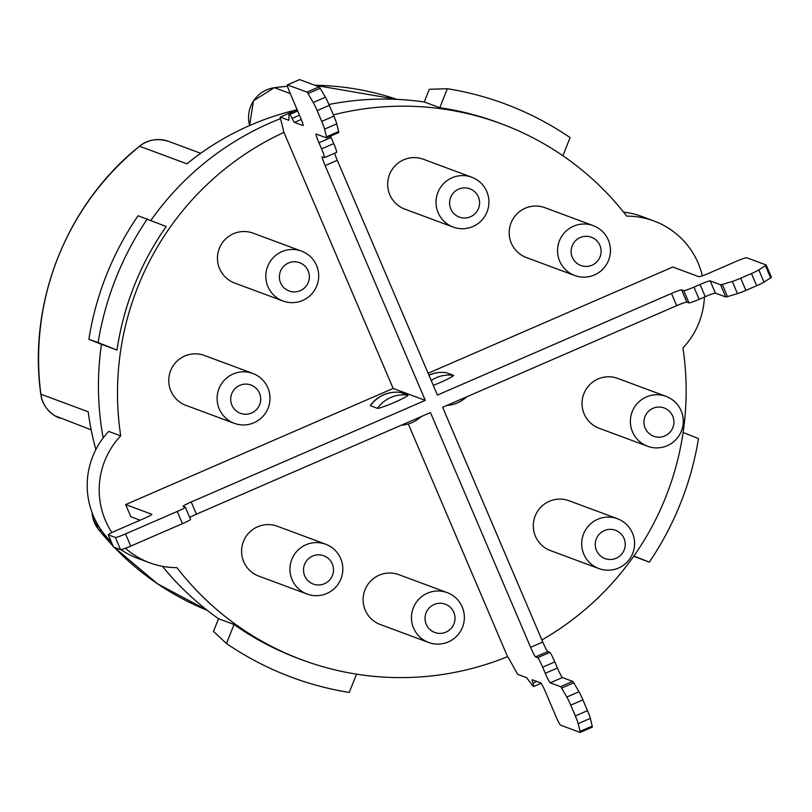 <?xml version="1.0" encoding="UTF-8"?>
<svg xmlns="http://www.w3.org/2000/svg" width="812" height="812" viewBox="0 0 812 812"><rect width="100%" height="100%" fill="white"/><g stroke="black" fill="none" stroke-linecap="round" stroke-linejoin="round"><path stroke-width="1.22" d="M190.485 519.315A9.977 0.782 156.9 0 1 190.536 519.365A9.977 0.782 156.9 0 1 182.426 523.669L130.752 546.1A9.977 0.782 156.9 0 1 120.572 549.673L115.375 537.473A9.977 0.782 -23.1 0 0 125.545 533.91L177.219 511.469A9.977 0.782 -23.1 0 0 185.339 507.165A9.977 0.782 -23.1 0 0 185.278 507.124L183.167 506.333A9.977 0.782 156.9 0 1 183.106 506.292A9.977 0.782 156.9 0 1 191.226 501.978L425.275 400.357L325.135 165.587A9.977 0.822 66.5 0 1 322.222 156.828A9.977 0.822 66.5 0 1 322.293 156.838L324.414 157.619A9.977 0.822 -113.5 0 0 324.485 157.619A9.977 0.822 -113.5 0 0 321.572 148.87L318.964 142.77A9.977 0.822 66.5 0 1 316.051 134.01A9.977 0.822 66.5 0 1 316.122 134.021L326.454 137.857A9.977 0.822 -113.5 0 0 326.525 137.857A9.977 0.822 -113.5 0 0 326.465 136.822L324.587 129.118A9.977 0.822 -113.5 0 0 321.735 121.394L333.894 116.116A9.977 0.822 66.5 0 1 336.736 123.84L338.624 131.544A9.977 0.822 66.5 0 1 338.685 132.579A9.977 0.822 66.5 0 1 338.614 132.579M189.714 517.417A9.977 0.782 -23.1 0 1 196.423 514.179L430.472 412.557L530.612 647.326A9.977 0.822 66.5 0 0 535.575 656.867L537.696 657.659L549.856 652.381L547.735 651.589L535.575 656.867M547.735 651.589A9.977 0.822 -113.5 0 1 542.771 642.048L442.631 407.279L676.69 305.657L671.483 293.457A9.977 0.782 156.9 0 1 681.664 289.894L683.775 290.686A9.977 0.782 -23.1 0 0 693.956 287.113L700.035 284.474A9.977 0.782 156.9 0 1 710.216 280.911L720.548 284.748A9.977 0.782 -23.1 0 0 722.294 284.413L732.272 281.429A9.977 0.782 -23.1 0 0 740.696 278.201L745.903 290.392A9.977 0.782 156.9 0 1 737.479 293.629L727.501 296.613A9.977 0.782 156.9 0 1 725.745 296.948L715.413 293.112A9.977 0.782 -23.1 0 0 705.242 296.674L699.162 299.313A9.977 0.782 156.9 0 1 688.982 302.876L686.861 302.094A9.977 0.782 -23.1 0 0 676.69 305.657M334.615 153.224A9.977 0.822 -113.5 0 0 337.295 160.309L437.435 395.079L671.483 293.457M549.856 652.381A9.977 0.822 66.5 0 1 554.809 661.912L557.418 668.012A9.977 0.822 -113.5 0 0 562.371 677.553L572.704 681.39A9.977 0.822 66.5 0 1 573.759 682.811L578.986 691.763A9.977 0.822 66.5 0 1 582.894 699.883L587.492 710.662A9.977 0.822 66.5 0 1 590.334 718.387L592.222 726.101A9.977 0.822 66.5 0 1 592.283 727.126L580.123 732.414A9.977 0.822 -113.5 0 1 580.052 732.404L560.544 725.157A9.977 0.822 -113.5 0 1 555.581 715.616L545.705 692.443A9.977 0.822 66.5 0 0 540.741 682.902L532.246 679.756A9.977 0.822 66.5 0 0 532.175 679.745A9.977 0.822 66.5 0 0 532.956 683.095A9.977 0.822 -113.5 0 1 533.748 686.444A9.977 0.822 -113.5 0 1 533.677 686.444L533.058 686.211A9.977 0.822 -113.5 0 1 532.652 685.795L526.907 678.03A9.977 0.822 66.5 0 0 526.491 677.614L518.026 674.467A9.977 0.822 -113.5 0 1 516.706 672.59L508.901 658.583M299.476 79.647A9.977 0.822 66.5 0 1 299.526 79.586A9.977 0.822 66.5 0 1 299.598 79.596L287.438 84.874A9.977 0.822 -113.5 0 0 287.367 84.874A9.977 0.822 -113.5 0 0 290.28 93.624L300.166 116.796A9.977 0.822 66.5 0 1 303.079 125.555A9.977 0.822 66.5 0 1 303.008 125.555L294.512 122.399A9.977 0.822 66.5 0 1 292.107 118.42A9.977 0.822 -113.5 0 0 289.701 114.451L297.689 110.98M771.339 277.146A9.977 0.782 156.9 0 1 771.4 277.197A9.977 0.782 156.9 0 1 770.649 277.877L764.021 282.099A9.977 0.782 156.9 0 1 756.652 285.722L751.445 273.532L740.696 278.201M751.445 273.532A9.977 0.782 -23.1 0 0 758.814 269.909L765.452 265.676A9.977 0.782 -23.1 0 0 766.193 264.996A9.977 0.782 -23.1 0 0 766.142 264.956L746.634 257.708A9.977 0.782 -23.1 0 0 736.454 261.271L709.099 273.147A9.977 0.782 156.9 0 1 698.919 276.719L672.793 267.016L428.117 373.246M433.293 385.365A16.626 1.299 -23.1 0 0 453.461 375.327L446.407 372.698A16.626 1.299 -23.1 0 0 446.306 372.678A32.013 32.013 0 0 0 428.919 375.124M301.516 251.121L253.151 233.166A26.603 26.431 110.4 0 0 217.454 258.825A26.603 26.431 110.4 0 0 234.627 283.033L282.992 300.998A26.603 26.431 -69.6 0 1 267.483 266.854A26.603 26.431 -69.6 0 1 318.7 275.329A26.603 26.431 -69.6 0 1 282.992 300.998M252.826 373.449L204.462 355.483A26.603 26.431 110.4 0 0 168.754 381.153A26.603 26.431 110.4 0 0 185.938 405.361L234.303 423.316A26.603 26.431 -69.6 0 1 218.783 389.181A26.603 26.431 -69.6 0 1 270 397.657A26.603 26.431 -69.6 0 1 234.303 423.316M447.179 592.608L398.814 574.652A26.603 26.431 110.4 0 0 363.106 600.312A26.603 26.431 110.4 0 0 380.29 624.519L428.655 642.485A26.603 26.431 -69.6 0 1 413.135 608.34A26.603 26.431 -69.6 0 1 464.352 616.816A26.603 26.431 -69.6 0 1 428.655 642.485M325.653 544.192L277.288 526.227A26.603 26.431 110.4 0 0 241.58 551.896A26.603 26.431 110.4 0 0 258.764 576.104L307.129 594.059A26.603 26.431 -69.6 0 1 291.62 559.925A26.603 26.431 -69.6 0 1 342.826 568.4A26.603 26.431 -69.6 0 1 307.129 594.059M140.1 520.198L130.864 516.757L125.667 504.567L151.783 514.27A9.977 0.782 156.9 0 1 151.844 514.311A9.977 0.782 156.9 0 1 143.724 518.624L116.37 530.5A9.977 0.782 -23.1 0 0 108.25 534.803A9.977 0.782 -23.1 0 0 108.311 534.854L113.507 547.044A9.977 0.782 156.9 0 1 113.457 547.004A9.977 0.782 156.9 0 1 113.467 546.933M507.581 656.715L408.304 423.965M125.444 548.262A78.135 77.637 -69.6 0 0 176.904 567.618A285.946 284.109 110.4 0 0 302.267 659.943A285.946 284.109 110.4 0 0 507.561 656.664L508.88 658.552M111.883 532.571A78.135 77.637 -69.6 0 1 120.704 435.861A285.946 284.109 -69.6 0 1 283.936 132.386L281.51 122.551M125.667 504.567L393.15 388.43L283.916 132.336M756.652 285.722L745.903 290.392M115.375 537.473L108.311 534.854M393.15 388.43L425.275 400.357M377.468 408.314L370.414 405.695A16.626 1.299 156.9 0 1 370.384 405.411A32.013 32.013 0 0 1 400.712 392.47A16.626 1.299 156.9 0 1 400.803 392.5L407.868 395.119A16.626 1.299 156.9 0 1 394.439 402.376A16.626 1.299 156.9 0 1 377.468 408.314A32.013 31.81 -69.6 0 1 390.846 397.454A32.013 31.81 110.4 0 1 407.868 395.119M120.572 549.673L113.507 547.044M333.356 114.868A285.946 284.109 -69.6 0 1 501.39 123.83A285.946 284.109 -69.6 0 1 626.752 216.154A78.135 77.637 -69.6 0 1 702.35 275.826M704.39 297.04A78.135 77.637 -69.6 0 1 682.953 347.912A285.946 284.109 110.4 0 1 541.878 639.947M666.084 396.378L617.719 378.422A26.603 26.431 110.4 0 0 582.021 404.082A26.603 26.431 110.4 0 0 599.205 428.289L647.57 446.255A26.603 26.431 -69.6 0 1 632.051 412.11A26.603 26.431 -69.6 0 1 683.268 420.586A26.603 26.431 -69.6 0 1 647.57 446.255M617.394 518.706L569.029 500.74A26.603 26.431 110.4 0 0 533.322 526.409A26.603 26.431 110.4 0 0 550.506 550.617L598.87 568.573A26.603 26.431 -69.6 0 1 583.361 534.438A26.603 26.431 -69.6 0 1 634.578 542.913A26.603 26.431 -69.6 0 1 598.87 568.573M593.257 225.635L544.893 207.679A26.603 26.431 110.4 0 0 509.195 233.338A26.603 26.431 110.4 0 0 526.369 257.546L574.734 275.512A26.603 26.431 -69.6 0 1 559.224 241.367A26.603 26.431 -69.6 0 1 610.441 249.842A26.603 26.431 -69.6 0 1 574.734 275.512M471.742 177.219L423.377 159.254A26.603 26.431 110.4 0 0 387.669 184.923A26.603 26.431 110.4 0 0 404.853 209.131L453.218 227.086A26.603 26.431 -69.6 0 1 437.698 192.951A26.603 26.431 -69.6 0 1 488.915 201.427A26.603 26.431 -69.6 0 1 453.218 227.086M297.172 109.772A272.649 270.893 110.4 0 0 186.892 163.821L139.593 146.251A29.922 29.729 -69.6 0 1 168.683 141.4L200.706 153.295M59.652 418.129A29.922 29.729 -69.6 0 1 40.884 394.206L88.193 411.775A272.649 270.893 110.4 0 0 95.867 449.554M162.42 566.319A285.946 284.109 110.4 0 0 218.529 618.734L234.059 624.499A285.946 284.109 110.4 0 0 298.735 658.623L302.267 659.943M328.931 104.484A285.946 284.109 110.4 0 1 424.25 101.967L439.779 107.732A285.946 284.109 -69.6 0 1 497.857 122.521L501.39 123.83M280.424 118.674A285.946 284.109 110.4 0 0 150.9 220.417M103.175 437.932A285.946 284.109 110.4 0 1 101.48 344.318L117.009 350.084A285.946 284.109 -69.6 0 1 166.206 226.518L138.06 215.728A299.242 297.324 -69.6 0 0 88.873 339.294L98.11 342.552A305.891 303.921 -69.6 0 1 147.307 218.986M120.704 435.861L108.706 431.405A78.135 77.637 110.4 0 0 111.224 541.766M424.25 101.967L429.294 89.279L447.351 88.711A305.891 303.921 -69.6 0 1 570.105 137.624L562.899 155.752M234.059 624.499L226.487 643.53L213.475 631.421L218.529 618.734M101.48 344.318L88.873 339.294M633.878 556.017L649.295 562.158A305.891 303.921 110.4 0 0 698.482 438.592L683.105 432.471M226.487 643.53A305.891 303.921 110.4 0 0 349.251 692.433L356.529 674.153M117.009 350.084L98.11 342.552M439.779 107.732L447.351 88.711M649.295 562.158L633.705 556.25M120.958 549.673A78.135 77.637 110.4 0 0 137.685 558.331L149.692 562.797M653.964 220.976L641.967 216.52A78.135 77.637 110.4 0 0 623.616 212.165M251.578 413.003A15.083 14.981 -69.6 0 1 230.791 397.444A15.083 14.981 -69.6 0 1 254.674 387.07A15.083 14.981 -69.6 0 1 251.578 413.003M300.278 290.676A15.083 14.981 -69.6 0 1 279.48 275.116A15.083 14.981 -69.6 0 1 303.363 264.742A15.083 14.981 -69.6 0 1 300.278 290.676M616.146 558.26A15.083 14.981 -69.6 0 1 595.358 542.7A15.083 14.981 -69.6 0 1 619.241 532.327A15.083 14.981 -69.6 0 1 616.146 558.26M664.845 435.932A15.083 14.981 -69.6 0 1 644.058 420.372A15.083 14.981 -69.6 0 1 667.931 410.009A15.083 14.981 -69.6 0 1 664.845 435.932M324.404 583.747A15.083 14.981 -69.6 0 1 303.617 568.187A15.083 14.981 -69.6 0 1 327.5 557.814A15.083 14.981 -69.6 0 1 324.404 583.747M445.93 632.162A15.083 14.981 -69.6 0 1 425.143 616.602A15.083 14.981 -69.6 0 1 449.026 606.239A15.083 14.981 -69.6 0 1 445.93 632.162M580.123 732.414A9.977 0.822 -113.5 0 0 580.062 731.379L578.185 723.665A9.977 0.822 -113.5 0 0 575.332 715.94L587.492 710.662M287.438 84.874L306.946 92.121L319.106 86.843A9.977 0.822 66.5 0 1 320.161 88.264L325.389 97.217A9.977 0.822 66.5 0 1 329.296 105.327L333.894 116.116M299.598 79.596L319.106 86.843M329.296 105.327L317.137 110.615A9.977 0.822 -113.5 0 0 313.229 102.495L308.002 93.542A9.977 0.822 -113.5 0 0 306.946 92.121M582.894 699.883L570.734 705.161L575.332 715.94M317.137 110.615L321.735 121.394M570.734 705.161A9.977 0.822 -113.5 0 0 566.827 697.041L561.599 688.099A9.977 0.822 -113.5 0 0 560.544 686.668L550.211 682.831A9.977 0.822 66.5 0 1 545.258 673.29L542.66 667.2A9.977 0.822 -113.5 0 0 537.696 657.659M281.5 122.531L280.384 118.542A9.977 0.822 -113.5 0 1 280.221 117.111A9.977 0.822 -113.5 0 1 280.292 117.111L288.767 120.257A9.977 0.822 66.5 0 0 288.839 120.267A9.977 0.822 66.5 0 0 288.899 120.054L288.94 114.431A9.977 0.822 -113.5 0 1 289.011 114.218L297.496 110.533M289.011 114.218A9.977 0.822 -113.5 0 1 289.082 114.218L289.701 114.451M292.33 111.883A9.977 0.822 66.5 0 1 292.381 111.833A9.977 0.822 66.5 0 1 292.452 111.833L293.558 112.249M330.545 136.111A9.977 0.822 -113.5 0 0 331.123 137.492L333.732 143.592A9.977 0.822 66.5 0 1 336.645 152.341A9.977 0.822 66.5 0 1 336.574 152.341M470.493 216.774A15.083 14.981 -69.6 0 1 449.706 201.214A15.083 14.981 -69.6 0 1 473.589 190.84A15.083 14.981 -69.6 0 1 470.493 216.774M592.019 265.189A15.083 14.981 -69.6 0 1 571.232 249.629A15.083 14.981 -69.6 0 1 595.105 239.266A15.083 14.981 -69.6 0 1 592.019 265.189M337.295 160.309L325.135 165.587M196.423 514.179L191.226 501.978M542.771 642.048L530.612 647.326M715.413 293.112L710.216 280.911M725.745 296.948L720.548 284.748M40.884 394.206A272.649 270.893 -69.6 0 1 139.593 146.251M101.571 530.601L98.587 529.485A29.922 29.729 -69.6 0 1 92.06 512.565M114.238 547.318L157.437 583.726L207.243 610.33A272.649 270.893 -69.6 0 1 114.289 547.339M113.041 546.029A272.649 270.893 -69.6 0 1 98.587 529.485M249.67 125.515A29.922 29.729 -69.6 0 1 274.456 87.696A272.649 270.893 -69.6 0 1 287.519 86.234L274.344 87.676L253.476 100.769L249.599 125.545M314.853 85.26A272.649 270.893 -69.6 0 1 397.017 99.389L314.812 85.25M274.456 87.696L290.249 93.563M765.452 265.676L770.649 277.877M764.021 282.099L758.814 269.909M732.272 281.429L737.479 293.629M727.501 296.613L722.294 284.413M338.624 131.544L326.465 136.822M324.587 129.118L336.736 123.84M578.185 723.665L590.334 718.387M592.222 726.101L580.062 731.379M308.002 93.542L320.161 88.264M325.389 97.217L313.229 102.495M578.986 691.763L566.827 697.041M561.599 688.099L573.759 682.811M560.544 686.668L572.704 681.39M562.371 677.553L550.211 682.831M130.752 546.1L125.545 533.91M177.219 511.469L182.426 523.669M686.861 302.094L681.664 289.894M683.775 290.686L688.982 302.876M693.956 287.113L699.162 299.313M705.242 296.674L700.035 284.474M400.803 392.5A32.013 31.81 110.4 0 0 383.792 394.825A32.013 31.81 -69.6 0 0 370.414 405.695M453.461 375.327A32.013 31.81 110.4 0 0 436.44 377.651A32.013 31.81 -69.6 0 0 431.223 380.523M446.407 372.698A32.013 31.81 110.4 0 0 429.386 375.032A32.013 31.81 -69.6 0 0 428.959 375.215M557.418 668.012L545.258 673.29M542.66 667.2L554.809 661.912M301.262 119.465L294.512 122.399M292.107 118.42L299.496 115.213M289.082 114.218L297.507 110.564M292.452 111.833L280.292 117.111M536.783 681.441L532.956 683.095M321.572 148.87L333.732 143.592M331.123 137.492L318.964 142.77M113.071 546.1L98.485 529.424L91.929 512.22M91.167 429.832L54.891 415.785C46.599 410.212 41.899 402.996 40.773 394.114C27.933 301.831 66.706 204.431 139.441 146.241C147.703 139.603 157.447 137.979 168.683 141.4M766.193 264.996L771.4 277.197M108.25 534.803L113.457 547.004M338.685 132.579L326.525 137.857M299.526 79.586L287.367 84.874M185.339 507.165L190.536 519.365M401.29 425.224A32.013 32.013 0 0 0 421.073 416.637M446.884 405.432A32.013 32.013 0 0 0 466.667 396.845M292.381 111.833L280.221 117.111M541.096 683.247L533.748 686.444M324.485 157.619L336.645 152.341"/></g></svg>
